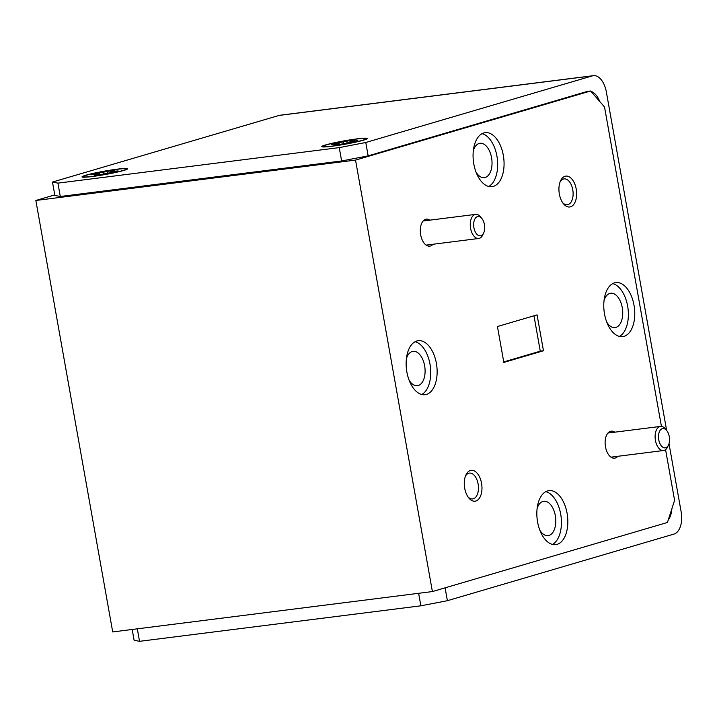 <?xml version="1.0" encoding="UTF-8"?>
<svg xmlns="http://www.w3.org/2000/svg" width="717" height="717" viewBox="0 0 717 717"><rect width="100%" height="100%" fill="white"/><g stroke="black" fill="none" stroke-linecap="round" stroke-linejoin="round"><path stroke-width="1.08" d="M476.079 172.241A17.307 9.688 82.8 0 0 484.342 177.646A17.307 9.688 82.8 0 0 491.557 157.713A17.307 9.688 82.8 0 0 480.005 143.301A17.307 9.688 82.8 0 0 473.345 150.597M606.779 322.175A17.307 9.688 82.8 0 0 615.043 327.579A17.307 9.688 82.8 0 0 622.257 307.647A17.307 9.688 82.8 0 0 610.705 293.235A17.307 9.688 82.8 0 0 604.046 300.522M539.838 530.213A17.307 9.688 82.8 0 0 548.111 535.617A17.307 9.688 82.8 0 0 555.325 515.684A17.307 9.688 82.8 0 0 543.773 501.273A17.307 9.688 82.8 0 0 537.105 508.559M409.138 380.279A17.307 9.688 82.8 0 0 417.411 385.683A17.307 9.688 82.8 0 0 424.625 365.751A17.307 9.688 82.8 0 0 413.073 351.339A17.307 9.688 82.8 0 0 406.405 358.625M604.512 313.938A27.228 15.245 82.8 0 0 622.679 336.614A27.228 15.245 82.8 0 0 634.025 305.263A27.228 15.245 82.8 0 0 615.858 282.588A27.228 15.245 82.8 0 0 604.512 313.938M619.407 336.407A27.228 15.245 82.8 0 0 627.635 306.069A27.228 15.245 82.8 0 0 612.739 283.6M537.58 521.976A27.228 15.245 82.8 0 0 555.747 544.642A27.228 15.245 82.8 0 0 567.093 513.3A27.228 15.245 82.8 0 0 548.926 490.625A27.228 15.245 82.8 0 0 537.58 521.976M552.466 544.436A27.228 15.245 82.8 0 0 560.694 514.107A27.228 15.245 82.8 0 0 545.807 491.638M406.88 372.042A27.228 15.245 82.8 0 0 425.047 394.717A27.228 15.245 82.8 0 0 436.393 363.367A27.228 15.245 82.8 0 0 418.226 340.692A27.228 15.245 82.8 0 0 406.88 372.042M421.766 394.502A27.228 15.245 82.8 0 0 429.994 364.173A27.228 15.245 82.8 0 0 415.107 341.704M473.812 164.005A27.228 15.245 82.8 0 0 491.979 186.68A27.228 15.245 82.8 0 0 503.325 155.329A27.228 15.245 82.8 0 0 485.158 132.654A27.228 15.245 82.8 0 0 473.812 164.005M488.707 186.474A27.228 15.245 82.8 0 0 496.935 156.136A27.228 15.245 82.8 0 0 482.039 133.667M559.35 194.029A15.559 8.712 82.8 0 0 563.374 203.664A15.559 8.712 82.8 0 0 573.358 204.901A15.559 8.712 82.8 0 0 576.217 189.073A15.559 8.712 82.8 0 0 569.083 176.758A15.559 8.712 82.8 0 0 560.506 180.908A15.559 8.712 82.8 0 0 559.35 194.029M562.684 202.714A13.031 7.295 82.8 0 0 567.335 204.739A13.031 7.295 82.8 0 0 572.766 189.736A13.031 7.295 82.8 0 0 564.073 178.883A13.031 7.295 82.8 0 0 560.067 181.993M464.688 488.232A15.559 8.712 82.8 0 0 468.712 497.867A15.559 8.712 82.8 0 0 478.705 499.104A15.559 8.712 82.8 0 0 481.555 483.276A15.559 8.712 82.8 0 0 474.421 470.961A15.559 8.712 82.8 0 0 465.844 475.12A15.559 8.712 82.8 0 0 464.688 488.232M468.022 496.926A13.031 7.295 82.8 0 0 472.673 498.942A13.031 7.295 82.8 0 0 478.105 483.939A13.031 7.295 82.8 0 0 469.411 473.095A13.031 7.295 82.8 0 0 465.405 476.205M429.913 220.146A13.614 7.627 82.8 0 0 421.668 223.328A13.614 7.627 82.8 0 0 420.655 234.8A13.614 7.627 82.8 0 0 424.177 243.233A13.614 7.627 82.8 0 0 432.96 244.264M614.756 432.181A13.614 7.627 82.8 0 0 606.501 435.362A13.614 7.627 82.8 0 0 605.489 446.843A13.614 7.627 82.8 0 0 609.011 455.268A13.614 7.627 82.8 0 0 617.803 456.299M543.468 350.774L537.069 314.88L497.437 326.531L503.836 362.426L543.468 350.774L540.268 351.178L533.968 315.794M54.77 194.907L35.85 200.473L355.533 160.097L432.396 591.57L667.446 522.469L674.589 500.278L665.573 449.658M355.533 160.097L590.593 90.996L604.53 106.994L661.433 426.4M35.85 200.473L112.703 631.937L432.396 591.57M590.593 90.996L587.393 91.4L368.153 155.858L341.624 160.975L339.249 147.612L365.769 142.495L592.394 75.868L279.101 115.428A19.449 10.889 -97.2 0 1 280.06 115.231L593.353 75.67A19.449 10.889 82.8 0 0 592.394 75.868M503.737 361.915L540.268 351.178M484.45 224.627A9.724 5.449 82.8 0 0 481.941 218.604A9.724 5.449 82.8 0 0 475.694 217.834A9.724 5.449 82.8 0 0 473.91 227.719A9.724 5.449 82.8 0 0 478.373 235.418A9.724 5.449 82.8 0 0 483.733 232.819A9.724 5.449 82.8 0 0 484.45 224.627M483.733 232.819L482.873 234.737A12.153 6.803 -97.2 0 1 478.705 238.483A12.153 6.803 -97.2 0 1 470.594 228.365A12.153 6.803 -97.2 0 1 475.658 214.365A12.153 6.803 -97.2 0 1 480.623 216.964L481.941 218.604M669.293 436.662A9.724 5.449 82.8 0 0 666.774 430.639A9.724 5.449 82.8 0 0 660.536 429.868A9.724 5.449 82.8 0 0 658.753 439.763A9.724 5.449 82.8 0 0 663.207 447.453A9.724 5.449 82.8 0 0 668.567 444.863A9.724 5.449 82.8 0 0 669.293 436.662M668.567 444.863L667.706 446.772A12.153 6.803 -97.2 0 1 663.548 450.518A12.153 6.803 -97.2 0 1 655.437 440.399A12.153 6.803 -97.2 0 1 660.5 426.409A12.153 6.803 -97.2 0 1 665.466 428.999L666.774 430.639M363.591 140.156A23.141 1.73 -10.1 0 0 367.283 138.668A23.141 1.73 -10.1 0 0 351.939 139.591A23.141 1.73 -10.1 0 0 325.545 144.959A23.141 1.73 -10.1 0 0 321.906 146.752A23.141 1.73 -10.1 0 0 339.15 145.228A23.141 1.73 -10.1 0 0 363.591 140.156M123.826 170.431A23.141 1.73 -10.1 0 0 127.518 168.943A23.141 1.73 -10.1 0 0 112.175 169.866A23.141 1.73 -10.1 0 0 85.78 175.235A23.141 1.73 -10.1 0 0 82.141 177.027A23.141 1.73 -10.1 0 0 99.385 175.504A23.141 1.73 -10.1 0 0 123.826 170.431M57.925 183.131L60.3 196.494L54.859 195.418L52.475 182.055L57.925 183.131L339.249 147.612M52.475 182.055L279.101 115.428M593.353 75.67A19.449 10.889 82.8 0 1 606.331 91.866L666.649 430.487M669.006 443.689L681.15 511.875A19.449 10.889 82.8 0 1 674.007 534.066L447.39 600.694L420.861 605.811L418.638 593.309M137.314 628.836L139.537 641.33L420.861 605.811M139.537 641.33L134.097 640.254L132.179 629.481M60.3 196.494L341.624 160.975M445.096 587.841L447.39 600.694M365.769 142.495L368.153 155.858M587.393 91.4A19.449 10.889 -97.2 0 1 588.361 91.202A19.449 10.889 -97.2 0 1 589.347 91.158M590.96 91.418A19.449 10.889 -97.2 0 1 599.69 101.429M671.865 508.756A19.449 10.889 -97.2 0 1 668.262 519.942M116.737 171.327A14.519 1.084 -10.1 0 0 118.072 170.897L111.027 171.632L114.899 170.27A14.519 1.084 -10.1 0 0 110.131 170.87L94.68 173.846A14.519 1.084 -10.1 0 0 91.534 174.778L98.579 174.034L94.707 175.405A14.519 1.084 -10.1 0 0 99.475 174.805L114.926 171.82A14.519 1.084 -10.1 0 0 116.737 171.327M86.9 175.1A21.779 1.631 169.9 0 1 111.493 170.081A21.779 1.631 169.9 0 1 126.219 169.131A21.779 1.631 169.9 0 1 122.706 170.574A21.779 1.631 169.9 0 1 99.448 175.387A21.779 1.631 169.9 0 1 83.423 176.749A21.779 1.631 169.9 0 1 86.9 175.1M110.257 172.412L110.131 170.87M110.373 171.811A14.519 1.084 169.9 0 1 111.036 171.721M111.081 172.304L111.027 171.632M113.474 172.008L113.42 171.48M94.796 174.823L94.68 173.846M99.555 174.778L99.34 173.263M103.732 173.631L103.526 172.582M107.326 172.887L107.057 171.775M97.915 175.02L97.772 174.5M98.821 174.894L98.579 174.034M356.501 141.052A14.519 1.084 -10.1 0 0 357.837 140.622L350.792 141.357L354.664 139.994A14.519 1.084 -10.1 0 0 349.896 140.595L334.445 143.57A14.519 1.084 -10.1 0 0 331.299 144.502L338.343 143.758L334.472 145.13A14.519 1.084 -10.1 0 0 339.24 144.529L354.691 141.545A14.519 1.084 -10.1 0 0 356.501 141.052M326.665 144.816A21.779 1.631 169.9 0 1 351.258 139.806A21.779 1.631 169.9 0 1 365.984 138.856A21.779 1.631 169.9 0 1 362.47 140.299A21.779 1.631 169.9 0 1 339.213 145.112A21.779 1.631 169.9 0 1 323.188 146.474A21.779 1.631 169.9 0 1 326.665 144.816M350.021 142.136L349.896 140.595M350.138 141.536A14.519 1.084 169.9 0 1 350.801 141.446M350.846 142.029L350.792 141.357M353.239 141.724L353.185 141.204M334.561 144.547L334.445 143.57M339.32 144.502L339.105 142.988M343.497 143.355L343.291 142.307M347.091 142.611L346.822 141.5M337.68 144.744L337.537 144.225M338.585 144.619L338.343 143.758M423.102 221.006L475.658 214.365M426.149 245.124L478.705 238.483M607.944 433.041L660.5 426.409M610.992 457.159L663.548 450.518"/></g></svg>
